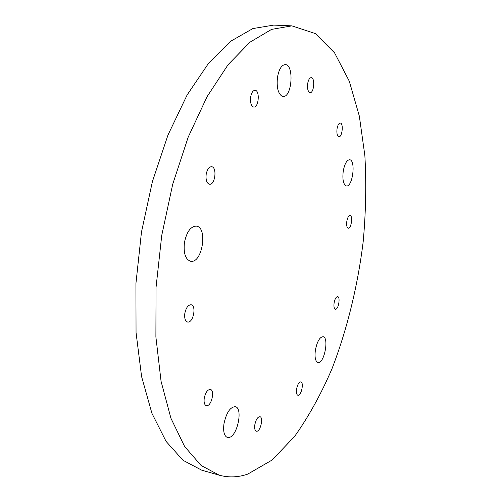<?xml version="1.0" encoding="UTF-8"?>
<svg xmlns="http://www.w3.org/2000/svg" width="502" height="502" viewBox="0 0 502 502"><rect width="100%" height="100%" fill="white"/><g stroke="black" fill="none" stroke-linecap="round" stroke-linejoin="round"><path stroke-width="0.75" d="M247.793 474.083C238.199 477.402 228.674 477.766 219.223 475.187L201.057 465.429L184.623 446.516L170.944 418.298L161.067 381.313L155.89 336.924L156.047 287.32L161.751 235.356L172.713 184.247L188.2 137.121L207.094 96.622L228.128 64.639L250.002 42.168L271.557 29.392L291.875 25.859L315.306 33.571L334.577 52.873L349.285 81.192L359.344 116.144L364.872 155.683C366.435 183.688 365.87 212.415 363.166 241.876C357.706 286.077 347.12 329.532 331.922 368.92C320.985 394.302 308.535 416.823 294.561 436.489L272.002 460.102L247.793 474.083M219.223 475.187L201.741 470.186L183.048 460.321L166.087 441.402L151.918 413.303L141.589 376.575L136.048 332.581L135.929 283.473L141.476 232.081L152.407 181.561L167.994 134.994L187.12 94.978L208.493 63.377L230.801 41.177L252.857 28.57L273.709 25.1L291.875 25.859M207.119 405.679L206.297 405.66C204.433 404.888 203.743 402.409 204.239 398.237C205.506 392.47 207.552 389.539 210.369 389.433C214.856 390.085 211.838 405.208 207.119 405.679M257.03 431.231L256.327 431.243C254.865 430.603 254.363 428.444 254.821 424.767C255.945 419.553 257.645 416.861 259.929 416.704C263.475 417.2 260.802 430.609 257.03 431.231M296.575 389.081C297.535 384.457 298.954 382.06 300.836 381.884C303.961 382.235 301.589 394.948 298.339 395.269L297.874 395.269C296.569 394.685 296.136 392.62 296.575 389.081M334.112 302.882C334.903 298.872 336.083 296.782 337.639 296.613C340.601 296.833 338.492 309.577 335.537 309.263L335.38 309.251C334.087 308.674 333.667 306.553 334.112 302.882M346.819 221.307C347.541 217.586 348.614 215.647 350.057 215.49C353.132 215.615 351.224 228.937 348.237 228.209L348.175 228.203C346.813 227.513 346.361 225.21 346.819 221.307M337.055 128.719C337.733 125.098 338.812 123.21 340.281 123.053C343.726 123.053 342.264 137.391 338.888 136.745L338.555 136.657C337.074 135.559 336.572 132.917 337.055 128.719M307.688 83.539C308.397 79.762 309.571 77.791 311.215 77.628C315.262 77.572 314.039 93.297 310.06 92.638L309.527 92.481C307.789 91.1 307.18 88.12 307.688 83.539M250.667 96.993C251.489 92.694 252.952 90.46 255.047 90.297C260.124 90.322 258.768 107.861 253.774 107.045L253.184 106.895C250.969 105.42 250.128 102.119 250.667 96.993M184.818 313.417C186.041 307.732 188.15 304.852 191.124 304.764C196.52 305.398 193.502 322.366 188.043 322.071L187.535 322.02C185.194 321.129 184.29 318.262 184.818 313.417M206.184 174.338C207.182 169.381 208.976 166.84 211.574 166.708C217.341 167.015 215.145 185.376 209.485 184.24L209.24 184.19C206.661 183.023 205.644 179.735 206.184 174.338M223.961 423.757C226.402 412.644 230.18 406.959 235.287 406.695C243.194 407.869 237.571 436 229.113 437.468L227.425 437.48C224.174 436.087 223.02 431.513 223.961 423.757M315.394 350.089C317.138 341.498 319.699 337.037 323.075 336.704C329.048 337.269 324.662 362.331 318.55 362.519L317.904 362.494C315.356 361.365 314.516 357.229 315.394 350.089M343.249 171.119C344.636 163.847 346.756 160.056 349.605 159.743C356.05 159.9 352.699 187.284 346.424 185.941L346.06 185.859C343.255 184.127 342.32 179.208 343.249 171.119M277.512 77.082C279.024 69.107 281.609 64.946 285.274 64.601C294.385 64.563 291.969 97.877 283.028 96.459L281.873 96.139C277.92 93.24 276.47 86.89 277.512 77.082M184.429 242.566C186.694 231.805 190.666 226.327 196.357 226.126C207.953 227.161 202.45 263.111 190.98 261.31L190.603 261.26C185.42 259.383 183.362 253.152 184.429 242.566"/></g></svg>
